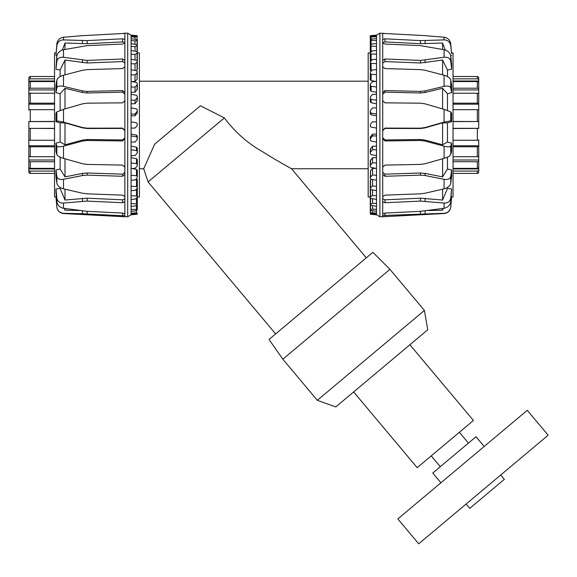 <?xml version="1.0" encoding="UTF-8"?>
<svg xmlns="http://www.w3.org/2000/svg" width="577" height="577" viewBox="0 0 577 577"><rect width="100%" height="100%" fill="white"/><g stroke="black" fill="none" stroke-linecap="round" stroke-linejoin="round"><path stroke-width="0.87" d="M370.29 203.977L370.29 196.988L368.176 196.988L368.176 52.954L370.29 52.954L370.29 52.045M137.297 52.954L139.418 52.954L139.418 196.988L137.297 196.988M366.28 257.847L291.508 168.744C290.887 168.369 275.727 160.125 262.521 151.672C247.598 143.262 234.889 132.003 224.381 117.896L200.399 105.793L154.686 144.149L143.709 168.744L139.418 168.744M275.633 333.91L148.087 181.914L224.381 117.896M368.176 168.744L291.508 168.744M453.039 121.437L478.737 121.538L478.737 110.135A1.414 0.447 180 0 0 477.33 109.688L453.039 109.688M453.039 103.168L477.33 103.168A1.414 0.635 0 0 1 478.737 103.802L478.737 128.397L453.039 128.498M453.039 88.216L477.33 88.216A1.414 1.067 0 0 1 478.737 89.284L478.737 104.185L453.039 104.185M478.737 103.802L478.737 94.13A1.414 0.923 180 0 0 477.33 93.207L453.039 93.207M478.737 89.925L453.039 89.925M478.737 89.284L478.737 82.821A1.414 1.262 180 0 0 477.33 81.559L453.039 81.559M453.039 78.861L477.33 78.861A1.414 1.342 0 0 1 478.737 80.196L478.737 83.578M478.737 81.004L453.039 81.004M478.737 80.196L478.737 77.931A1.414 1.406 180 0 0 477.33 76.525L453.039 76.525M478.737 77.931L478.737 78.652M478.737 171.282L478.737 169.739A1.414 1.342 180 0 1 477.33 171.08L453.039 171.08M453.039 173.417L477.33 173.417A1.414 1.406 -0 0 0 478.737 172.011M453.039 140.247L477.33 140.247A1.414 0.447 0 0 0 478.737 139.8L478.737 171.16M478.737 168.931L453.039 168.931M453.039 168.376L477.33 168.376A1.414 1.262 0 0 0 478.737 167.114L478.737 160.651A1.414 1.067 180 0 1 477.33 161.726L453.039 161.726M478.737 160.009L453.039 160.009M453.039 156.728L477.33 156.728A1.414 0.923 0 0 0 478.737 155.804L478.737 146.14A1.414 0.635 180 0 1 477.33 146.767L453.039 146.767M453.039 145.757L478.737 145.757L478.737 146.14M478.737 128.332L453.039 128.332M478.737 121.538L453.039 121.603M54.548 128.498L28.85 128.397L28.85 139.8A1.414 0.447 0 0 0 30.264 140.247L54.548 140.247M54.548 146.767L30.264 146.767A1.414 0.635 180 0 1 28.85 146.14L28.85 121.538L54.548 121.437M54.548 161.726L30.264 161.726A1.414 1.067 180 0 1 28.85 160.651L28.85 145.757L54.548 145.757M28.85 146.14L28.85 155.804A1.414 0.923 0 0 0 30.264 156.728L54.548 156.728M28.85 160.009L54.548 160.009M28.85 160.651L28.85 167.114A1.414 1.262 0 0 0 30.264 168.376L54.548 168.376M54.548 171.08L30.264 171.08A1.414 1.342 180 0 1 28.85 169.739L28.85 166.356M28.85 168.931L54.548 168.931M28.85 169.739L28.85 172.011A1.414 1.406 -0 0 0 30.264 173.417L54.548 173.417M28.85 172.011L28.85 171.282M28.85 78.652L28.85 80.196A1.414 1.342 0 0 1 30.264 78.861L54.548 78.861M54.548 76.525L30.264 76.525A1.414 1.406 180 0 0 28.85 77.931M54.548 109.688L30.264 109.688A1.414 0.447 180 0 0 28.85 110.135L28.85 78.775M28.85 81.004L54.548 81.004M54.548 81.559L30.264 81.559A1.414 1.262 180 0 0 28.85 82.821L28.85 89.284A1.414 1.067 0 0 1 30.264 88.216L54.548 88.216M28.85 89.925L54.548 89.925M54.548 93.207L30.264 93.207A1.414 0.923 180 0 0 28.85 94.13L28.85 103.802A1.414 0.635 0 0 1 30.264 103.168L54.548 103.168M54.548 104.185L28.85 104.185L28.85 103.802M28.85 121.603L54.548 121.603M28.85 128.397L54.548 128.332M370.29 112.169L370.535 110.221L372.554 107.913L376.507 107.856L376.507 113.994L371.112 113.121L370.29 112.169L370.29 113.835L371.112 114.816L376.507 115.833M370.29 98.501L370.535 96.626L372.554 94.376L376.507 94.275L376.507 100.182L371.112 99.417L370.29 98.501L370.29 101.797L371.112 102.749L376.507 103.81M376.507 134.109L372.554 134.16L370.29 137.131L370.29 138.797L372.554 135.891L376.507 135.941L376.507 142.079L371.112 141.069L370.29 140.103L370.29 138.797M370.29 85.49L370.535 83.723L372.554 81.602L376.507 81.444L376.507 86.983L371.112 86.334L370.29 85.49L370.29 90.329L371.112 91.238L376.507 92.313M376.507 146.125L372.554 146.233L370.29 149.133L370.29 152.429L372.554 149.652L376.507 149.753L376.507 155.667L371.112 154.622L370.29 153.684L370.29 152.429M370.29 73.452L370.535 71.844L372.554 69.889L376.507 69.687L376.507 74.714L371.112 74.202L370.29 73.452L370.29 79.713L371.112 80.556L375.742 81.465M376.507 157.622L372.554 157.781L370.29 160.543L370.29 165.383L372.554 162.801L376.507 162.959L376.507 168.491L371.112 167.445L370.29 166.551L370.29 165.383M370.29 62.677L370.29 70.206L371.112 70.964L371.112 63.326L370.29 62.677L370.29 61.739L372.554 59.539L376.507 59.294L376.507 63.686L371.112 63.326M375.793 168.354L372.554 168.52L370.535 170.54L370.29 177.341L372.554 175.019L376.507 175.22L376.507 180.248L371.112 179.216L370.29 178.401L370.29 177.341M371.357 179.267L370.29 180.471L370.29 188.008L372.554 186.01L376.507 186.256L376.507 190.648L371.112 189.66L370.29 188.931L370.29 188.008M370.29 52.651L372.554 50.79L376.507 50.516L376.507 54.166L371.112 53.964L370.29 53.437L370.29 52.651L370.29 61.27M372.554 43.874L376.507 43.571L376.507 46.391L370.29 45.958L370.535 45.042L372.554 43.874M376.507 199.426L371.112 198.502L370.29 197.889L370.535 196.757L372.554 195.495L376.507 195.769L376.507 206.371L370.29 205.051L370.535 204.179L372.554 203.241L376.507 203.551M372.554 38.955L376.507 38.63L376.507 40.549L370.29 40.426L370.535 39.791L372.554 38.955M372.554 36.156L376.507 35.81L376.507 36.784L370.29 36.978L372.554 36.156M376.507 211.312L370.29 210.244L370.535 209.66L372.554 209.062L376.507 209.393L376.507 214.125L370.29 213.331L372.554 212.812L376.507 213.151M370.29 35.695L376.507 35.139L370.29 35.695L370.29 46.348M376.507 214.795L370.29 214.255L376.507 214.745L379.897 216.757L382.717 216.757L382.717 215.524L444.081 213.302C447.839 212.927 450.06 210.821 450.745 206.977L451.625 196.887L450.745 207.1C450.118 210.901 447.896 213.043 444.081 213.54L382.717 216.757M376.507 214.125L376.507 214.745M376.507 206.371L376.507 209.393M376.507 190.648L376.507 195.769M376.507 180.248L376.507 186.256M376.507 168.491L376.507 175.22M376.507 155.667L376.507 162.959M376.507 142.079L376.507 149.753M376.507 113.994L376.507 135.941M376.507 100.182L376.507 107.856M376.507 86.983L376.507 94.275M376.507 74.714L376.507 81.444M376.507 63.686L376.507 69.687M376.507 54.166L376.507 59.294M376.507 46.391L376.507 50.516M376.507 40.549L376.507 43.571M376.507 36.784L376.507 38.63M376.507 35.197L376.507 35.81M370.29 202.44L370.29 212.963M370.29 49.831L370.29 39.698M370.29 47.126L370.29 36.603M372.554 213.692L372.554 214.399M372.554 210.785L372.554 212.812M370.29 47.502L370.29 36.978M372.554 205.765L372.554 209.062M370.29 50.56L370.29 40.426M372.554 198.755L372.554 203.241M370.29 55.45L370.29 45.958M372.554 189.927L372.554 195.495M372.554 179.497L372.554 186.01M372.554 168.52L372.554 175.019M370.29 161.719L370.29 166.551M370.29 89.146L370.29 84.314M372.554 134.16L372.554 135.891M370.29 112.529L370.29 110.863M370.29 138.437L370.29 140.103M370.29 150.388L370.29 153.684M370.29 62.056L370.29 53.437M370.29 188.499L370.29 197.118M370.29 50.141L370.29 40.008M370.29 194.968L370.29 204.46M370.29 199.707L370.29 209.84M370.29 47.328L370.29 36.805M372.554 157.781L372.554 162.801M372.554 146.233L372.554 149.652M376.507 128.072L371.112 127.12L370.29 126.154L370.535 124.185L372.554 121.862L376.507 121.862M382.717 198.697L384.967 199.83L384.967 202.736L382.717 201.611L384.967 202.736L420.453 201.092L444.081 203.061C447.839 203.154 450.06 201.496 450.745 198.062L451.625 188.946L450.745 201.719C450.06 205.304 447.839 207.496 444.081 208.283L420.453 211.319L384.967 213.072L382.717 213.786L382.717 215.524M376.507 35.139L379.897 33.185L384.967 33.531L382.717 33.278L382.717 174.449L384.967 176.273L420.453 175.127L425.098 175.516L444.081 179.31C447.839 179.865 450.06 178.935 450.745 176.504L451.625 169.941L451.625 176.237L450.745 183.183C450.06 185.902 447.839 187.792 444.081 188.845L425.098 193.216L420.453 193.814L384.967 195.156L382.717 196.685L382.717 213.786M382.717 138.725L384.967 140.947L420.453 140.485L425.098 141.076L444.081 146.161C447.839 147.077 450.06 147.041 450.745 146.039L451.625 143.161L451.625 151.224L450.745 154.586C450.06 155.956 447.839 157.218 444.081 158.372L425.098 163.724L420.453 164.409L384.967 165.101L382.717 167.179M382.717 100.622L384.967 102.85L420.453 103.168L425.098 103.846L444.081 109.349L450.745 111.931L451.625 113.236L451.625 121.668L450.745 120.86L444.081 122.122L425.098 127.531L420.453 128.181L384.967 128.108L382.717 130.38M382.717 66.737L384.967 68.576L420.453 69.615L425.098 70.271L444.081 75.241C447.839 76.373 450.06 77.982 450.745 80.073L451.625 85.338L451.625 92.681L450.745 87.855C450.06 86.103 447.839 85.605 444.081 86.362L425.098 90.899L420.453 91.397L384.967 90.575L382.717 92.645M382.717 42.914L384.967 44.061L420.453 45.633L444.081 49.73C447.839 50.675 450.06 52.752 450.745 55.983L451.625 64.299L451.625 69.276L450.745 61.263C450.06 58.27 447.839 56.943 444.081 57.274L420.453 60.419L384.967 58.991L382.717 60.498M444.081 39.9L444.081 37.231L425.098 35.666L444.081 37.231C447.839 37.822 450.06 40.015 450.745 43.816L451.625 53.74L450.745 45.684C450.06 41.97 447.839 40.037 444.081 39.9L420.453 40.606L384.967 38.81L382.717 39.503M382.717 174.449L382.717 196.685M425.098 35.666L420.453 35.377L425.098 35.666M384.967 33.531L420.453 35.377M382.717 42.626L384.967 41.919L382.717 42.626M382.717 137.737L384.967 139.959L420.453 139.504L425.098 140.088L442.588 144.791L447.463 142.014L451.625 143.161M382.717 172.307L384.967 174.146L420.453 172.992L425.098 173.388L442.588 176.901L447.463 169.039L451.625 169.941M384.967 199.83L420.453 198.185L442.588 200.039L447.463 188.448L451.625 188.946M451.553 52.925L453.039 52.954L453.039 196.988L451.625 197.009M451.625 121.668L447.463 122.865L447.463 142.014M447.463 157.124L447.463 169.039M447.463 187.446L447.463 188.448M451.2 196.887L451.625 196.887M451.625 55.507L450.68 55.565M451.625 69.276L447.463 69.99L447.463 76.597M451.625 92.681L447.463 93.726L447.463 110.431M442.588 208.499L442.588 210.194L443.244 208.398M428.062 210.518L442.588 210.194M442.588 189.198L442.588 200.039M442.588 158.798L442.588 176.901M447.463 122.865L442.588 122.872L425.098 127.863L420.453 128.512L384.967 128.44L382.717 130.712M442.588 122.872L442.588 144.791M447.463 93.726L442.588 88.288L425.098 92.486L420.453 92.991L384.967 92.169L382.717 94.246M442.588 88.288L442.588 108.916M447.463 69.99L442.588 60.051L420.453 62.994L384.967 61.566L382.717 63.081M442.588 60.051L442.588 74.844M445.278 50.055L442.588 43.03L420.453 43.715L384.967 41.919L384.967 38.81M442.588 43.03L442.588 49.442M379.897 33.185L379.897 216.757M136.237 70.668L137.297 69.464L137.297 61.934L135.04 63.932L131.087 63.686L131.087 59.294L136.482 60.275L137.297 61.003L137.297 61.934M131.801 81.581L135.04 81.415L137.059 79.402L137.297 72.601L135.04 74.916L131.087 74.714L131.087 69.687L136.482 70.719L137.297 71.534L137.297 72.601M137.297 187.265L137.297 179.728L136.482 178.971L136.482 186.609L137.297 187.265L137.297 188.203L135.04 190.403L131.087 190.648L131.087 186.256L136.482 186.609M131.087 92.313L135.04 92.154L137.297 89.392L137.297 84.559L135.04 87.134L131.087 86.983L131.087 81.444L136.482 82.497L137.297 83.384L137.297 84.559M137.297 176.49L137.059 178.098L135.04 180.046L131.087 180.248L131.087 175.22L136.482 175.733L137.297 176.49L137.297 170.229L136.482 169.386L131.852 168.47M131.087 103.81L135.04 103.701L137.297 100.802L137.297 97.506L135.04 100.29L131.087 100.182L131.087 94.275L136.482 95.313L137.297 96.258L137.297 97.506M137.297 164.445L137.059 166.212L135.04 168.34L131.087 168.491L131.087 162.959L136.482 163.601L137.297 164.445L137.297 159.613L136.482 158.704L131.087 157.622M131.087 115.833L135.04 115.775L137.297 112.803L137.297 111.137L135.04 114.044L131.087 113.994L131.087 107.856L136.482 108.865L137.297 109.832L137.297 111.137M137.297 151.434L137.059 153.316L135.04 155.559L131.087 155.667L131.087 149.753L136.482 150.525L137.297 151.434L137.297 148.138L136.482 147.185L131.087 146.125M137.297 137.766L137.059 139.713L135.04 142.029L131.087 142.079L131.087 135.941L136.482 136.814L137.297 137.766L137.297 136.1L136.482 135.126L131.087 134.109M137.297 35.695L131.087 35.197L127.697 33.185L124.87 33.185L122.62 33.531L124.87 33.278L124.87 39.503L122.62 38.81L87.141 40.606L63.506 39.9C59.748 40.037 57.527 41.97 56.842 45.684L55.962 55.507L56.842 43.816C57.527 40.015 59.748 37.822 63.506 37.231L82.489 35.666L122.62 33.531L82.489 35.666L63.506 37.231L63.506 39.9M137.297 35.68L131.087 35.139M131.087 214.745L137.297 214.247L131.087 214.795L131.087 213.151L136.482 212.863L137.297 213.173L135.04 213.786L131.087 214.125M135.04 37.13L131.087 36.784L131.087 35.81L137.297 36.603L135.04 37.13L135.04 39.149M135.04 40.873L131.087 40.549L131.087 38.63L137.297 39.698L137.059 40.282L135.04 40.873L135.04 44.177M131.087 209.393L137.297 209.509L137.059 210.143L135.04 210.98L131.087 211.312L131.087 203.551L137.297 203.977L137.059 204.893L135.04 206.061L131.087 206.371M135.04 46.694L131.087 46.391L131.087 43.571L137.297 44.883L137.059 45.756L135.04 46.694L135.04 51.187M135.04 54.447L131.087 54.166L131.087 50.516L136.482 51.432L137.297 52.045L137.059 53.185L135.04 54.447L135.04 60.015M131.087 195.769L136.482 195.971L137.297 196.505L137.059 197.68L135.04 199.144L131.087 199.426L131.087 190.648M135.04 128.072L131.087 128.072L131.087 121.862L136.482 122.814L137.297 123.788L137.059 125.757L135.04 128.072M131.087 149.753L131.087 142.079M131.087 162.959L131.087 155.667M131.087 175.22L131.087 168.491M131.087 186.256L131.087 180.248M131.087 203.551L131.087 199.426M131.087 213.151L131.087 211.312M131.087 35.81L131.087 35.197M131.087 38.63L131.087 36.784M131.087 43.571L131.087 40.549M131.087 50.516L131.087 46.391M131.087 59.294L131.087 54.166M131.087 69.687L131.087 63.686M131.087 81.444L131.087 74.714M131.087 94.275L131.087 86.983M131.087 107.856L131.087 100.182M131.087 121.862L131.087 113.994M131.087 135.941L131.087 128.072M135.04 115.775L135.04 114.044M137.297 111.505L137.297 109.832M135.04 103.701L135.04 100.29M135.04 92.154L135.04 87.134M135.04 81.415L135.04 74.916M137.297 187.878L137.297 196.505M135.04 70.444L135.04 63.932M137.297 194.485L137.297 203.977M137.297 199.375L137.297 209.509M135.04 36.243L135.04 35.543M137.297 50.228L137.297 40.094M137.297 54.966L137.297 45.475M137.297 61.436L137.297 52.817M137.297 149.4L137.297 152.689M137.297 137.405L137.297 139.071M131.087 214.795L127.697 216.757L124.87 216.757L124.87 213.786L122.62 213.072L87.141 211.319L63.506 208.283C59.748 207.496 57.527 205.304 56.842 201.719L55.962 192.393L55.962 188.946L56.842 198.062C57.527 201.496 59.748 203.154 63.506 203.061L87.141 201.092L122.62 202.736L124.87 201.611L122.62 202.736L122.62 199.83L124.87 198.697L122.62 199.83L87.141 198.185L87.141 201.092M124.87 213.786L124.87 196.685L122.62 195.156L87.141 193.814L82.489 193.216L63.506 188.845C59.748 187.792 57.527 185.902 56.842 183.183L55.962 176.237L55.962 169.941L56.842 176.504C57.527 178.935 59.748 179.865 63.506 179.31L82.489 175.516L87.141 175.127L122.62 176.273L124.87 174.449L124.87 167.179L122.62 165.101L87.141 164.409L82.489 163.724L63.506 158.372C59.748 157.218 57.527 155.956 56.842 154.586L55.962 151.224L55.962 143.161L56.842 146.039C57.527 147.041 59.748 147.077 63.506 146.161L82.489 141.076L87.141 140.485L122.62 140.947L124.87 138.725L124.87 130.38L122.62 128.108L87.141 128.181L82.489 127.531L63.506 122.122L56.842 120.86L55.962 121.668L55.962 113.236L56.842 111.931L63.506 109.349L82.489 103.846L87.141 103.168L122.62 102.85L124.87 100.622L124.87 92.645L122.62 90.575L87.141 91.397L82.489 90.899L63.506 86.362C59.748 85.605 57.527 86.103 56.842 87.855L55.962 92.681L55.962 85.338L56.842 80.073C57.527 77.982 59.748 76.373 63.506 75.241L82.489 70.271L87.141 69.615L122.62 68.576L124.87 66.737L124.87 60.498L122.62 58.991L87.141 60.419L63.506 57.274C59.748 56.943 57.527 58.27 56.842 61.263L55.962 69.276L56.842 55.983C57.527 52.752 59.748 50.675 63.506 49.73L87.141 45.633L122.62 44.061L124.87 42.914L124.87 39.503L122.62 38.81L122.62 41.919L87.141 43.715L64.999 43.03L62.316 50.055M124.87 196.685L124.87 174.449M124.87 167.179L124.87 138.725M124.87 130.38L124.87 100.622M124.87 92.645L124.87 66.737M124.87 60.498L124.87 42.914M124.87 42.626L122.62 41.919M124.87 63.081L122.62 61.566L87.141 62.994L64.999 60.051L60.131 69.99L55.962 69.276M56.907 55.565L55.962 55.507M124.87 94.246L122.62 92.169L87.141 92.991L82.489 92.486L64.999 88.288L60.131 93.726L55.962 92.681M124.87 130.712L122.62 128.44L87.141 128.512L82.489 127.863L64.999 122.872L60.131 122.865L55.962 121.668M56.387 196.887L54.548 196.988L54.548 52.954L56.034 52.925M55.962 188.946L60.131 188.448L60.131 187.446M55.962 169.941L60.131 169.039L60.131 157.124M55.962 143.161L60.131 142.014L60.131 122.865M60.131 110.431L60.131 93.726M60.131 76.597L60.131 69.99M64.999 49.442L64.999 43.03M64.999 74.844L64.999 60.051M64.999 108.916L64.999 88.288M60.131 142.014L64.999 144.791L82.489 140.088L87.141 139.504L122.62 139.959L124.87 137.737M64.999 144.791L64.999 122.872M60.131 169.039L64.999 176.901L82.489 173.388L87.141 172.992L122.62 174.146L124.87 172.307M64.999 176.901L64.999 158.798M60.131 188.448L64.999 200.039L87.141 198.185M64.999 200.039L64.999 189.198M64.343 208.398L64.999 210.194L64.999 208.499M64.999 210.194L79.532 210.518M127.697 216.757L127.697 33.185M55.962 196.887L56.842 206.977C57.527 210.821 59.748 212.927 63.506 213.302L82.489 213.735L63.506 213.54C59.691 213.043 57.469 210.901 56.842 207.1L55.962 197.009M124.87 215.524L122.62 215.755L124.87 215.524M82.489 210.908L82.489 213.735L122.62 215.755L122.62 213.072M500.735 474.986L504.363 479.314L469.75 508.359L466.122 504.031M527.277 410.319L397.827 518.939L418.707 543.815L548.15 435.202L527.277 410.319M484.182 446.475L476.018 436.739L432.75 473.046L440.915 482.783M409.894 344.757L473.428 420.474L417.178 467.673L353.643 391.956M282.838 359.197L389.929 269.336L372.893 252.3L269.019 339.464L282.838 359.197L317.328 400.308L424.42 310.448L389.929 269.336M317.328 400.308L335.792 406.929L427.745 329.777L424.42 310.448M477.33 171.08L477.33 173.417M477.33 161.726L477.33 168.376M477.33 146.767L477.33 156.728M477.33 128.498L477.33 140.247M477.33 109.688L477.33 121.437M477.33 93.207L477.33 103.168M477.33 81.559L477.33 88.216M477.33 76.525L477.33 78.861M30.264 78.861L30.264 76.525M30.264 88.216L30.264 81.559M30.264 103.168L30.264 93.207M30.264 121.437L30.264 109.688M30.264 140.247L30.264 128.498M30.264 156.728L30.264 146.767M30.264 168.376L30.264 161.726M30.264 173.417L30.264 171.08M371.112 36.495L371.112 35.637M371.112 39.546L371.112 37.072M371.112 44.703L371.112 40.678M371.112 51.836L371.112 46.355M370.535 179.995L370.535 187.561M370.535 170.54L370.535 176.822M370.535 148.513L370.535 151.816M371.112 80.556L371.112 74.202M370.535 136.489L370.535 138.163M371.112 114.816L371.112 113.121M371.112 102.749L371.112 99.417M371.112 91.238L371.112 86.334M371.112 60.765L371.112 53.964M370.535 213.447L370.535 214.269M370.535 210.454L370.535 213.05M370.535 205.354L370.535 209.66M370.535 198.279L370.535 204.179M370.535 189.4L370.535 196.757M370.535 159.952L370.535 164.813M450.745 198.062L450.745 201.719M450.745 176.504L450.745 183.183M450.745 146.039L450.745 154.586M450.745 111.931L450.745 120.86M450.745 80.073L450.745 87.855M450.745 55.983L450.745 61.263M450.745 43.816L450.745 45.684M444.081 203.061L444.081 208.283M444.081 179.31L444.081 188.845M444.081 146.161L444.081 158.372M444.081 109.349L444.081 122.122M444.081 75.241L444.081 86.362M444.081 49.73L444.081 57.274M384.967 139.959L384.967 140.947M420.453 139.504L420.453 140.485M384.967 174.146L384.967 176.273M425.098 140.088L425.098 141.076M420.453 172.992L420.453 175.127M425.098 173.388L425.098 175.516M420.453 198.185L420.453 201.092M425.098 198.315L425.098 201.222M425.098 92.486L425.098 90.899M384.967 92.169L384.967 90.575M420.453 92.991L420.453 91.397M425.098 62.727L425.098 60.152M384.967 61.566L384.967 58.991M420.453 62.994L420.453 60.419M425.098 43.722L425.098 40.614M420.453 43.715L420.453 40.606M425.098 210.908L425.098 213.735M420.453 211.319L420.453 213.894M384.967 213.072L384.967 215.755M136.482 135.126L136.482 136.814M136.482 147.185L136.482 150.525M136.482 158.704L136.482 163.601M136.482 169.386L136.482 175.733M136.482 189.169L136.482 195.971M136.482 198.099L136.482 203.587M136.482 205.232L136.482 209.263M136.482 210.389L136.482 212.863M136.482 213.44L136.482 214.298M137.059 36.495L137.059 35.666M137.059 39.488L137.059 36.885M137.059 44.58L137.059 40.282M137.059 51.656L137.059 45.756M137.059 60.542L137.059 53.185M137.059 69.94L137.059 62.381M137.059 79.402L137.059 73.113M137.059 89.983L137.059 85.129M137.059 101.429L137.059 98.119M137.059 113.445L137.059 111.772M56.842 201.719L56.842 198.062M56.842 183.183L56.842 176.504M56.842 154.586L56.842 146.039M56.842 120.86L56.842 111.931M56.842 87.855L56.842 80.073M56.842 61.263L56.842 55.983M56.842 45.684L56.842 43.816M63.506 208.283L63.506 203.061M63.506 188.845L63.506 179.31M63.506 158.372L63.506 146.161M63.506 122.122L63.506 109.349M63.506 86.362L63.506 75.241M63.506 57.274L63.506 49.73M87.141 43.715L87.141 40.606M82.489 43.722L82.489 40.614M122.62 61.566L122.62 58.991M87.141 62.994L87.141 60.419M82.489 62.727L82.489 60.152M122.62 92.169L122.62 90.575M87.141 92.991L87.141 91.397M82.489 92.486L82.489 90.899M82.489 140.088L82.489 141.076M122.62 139.959L122.62 140.947M87.141 139.504L87.141 140.485M82.489 173.388L82.489 175.516M122.62 174.146L122.62 176.273M87.141 172.992L87.141 175.127M82.489 198.315L82.489 201.222M87.141 211.319L87.141 213.894M368.176 81.191L139.418 81.191M143.709 168.744L148.087 181.914M63.506 213.54L124.87 216.757M431.243 455.873L440.323 466.692M459.371 432.274L468.445 443.093"/></g></svg>
